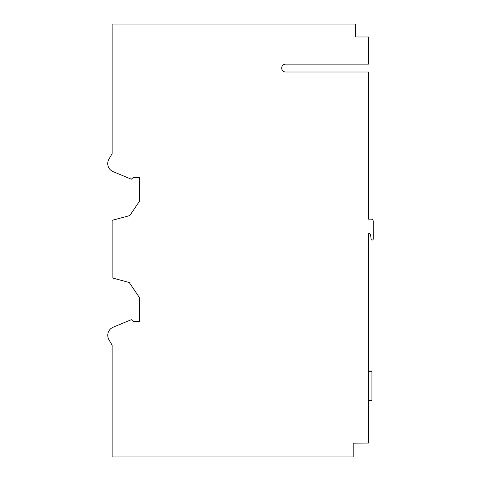 <?xml version="1.0" encoding="UTF-8"?>
<svg xmlns="http://www.w3.org/2000/svg" width="481" height="481" viewBox="0 0 481 481"><rect width="100%" height="100%" fill="white"/><g stroke="black" fill="none" stroke-linecap="round" stroke-linejoin="round"><path stroke-width="0.72" d="M108.922 330.958A8.718 8.718 0 0 0 108.922 339.676L112.115 345.208L112.115 456.95L353.192 456.95L353.192 443.169L368.452 443.037L368.452 233.856A1.311 1.311 0 0 1 370.623 234.698L371.073 239.087A1.088 1.088 0 0 0 372.216 240.061A1.088 1.088 0 0 0 373.25 238.973L373.25 221.32A2.183 2.183 0 0 0 371.067 219.138L368.452 219.138L368.452 72.012L285.624 72.012A3.932 3.932 0 0 1 281.692 68.08A3.932 3.932 0 0 1 285.624 64.147L368.452 64.147L368.452 36.983L355.375 36.983L355.375 24.05L112.115 24.05L112.115 153.667L108.922 159.193A8.718 8.718 0 0 0 113.107 171.639L131.283 179.185L133.285 177.507L139.388 177.507L139.388 201.341L129.78 215.584L112.115 220.322L112.115 277.898L129.239 282.491L139.388 297.529L139.388 321.368L133.285 321.368L131.283 319.691L113.107 327.236A8.55 8.55 0 0 0 108.922 330.958M368.452 234.632L368.452 233.856M368.452 410.119L368.452 428.799M368.452 400.487L371.939 400.775L368.452 400.487L368.452 371.007L371.939 371.007L371.939 400.487M371.939 371.296L368.452 371.296"/></g></svg>
